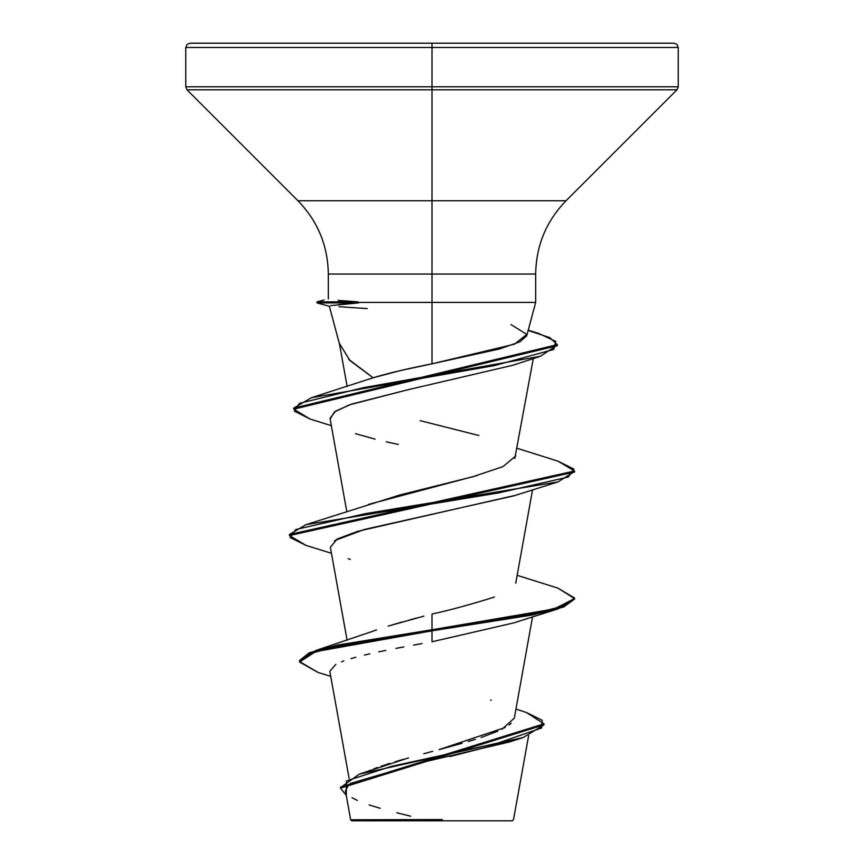 <?xml version="1.0" encoding="UTF-8"?>
<svg xmlns="http://www.w3.org/2000/svg" width="864" height="864" viewBox="0 0 864 864"><rect width="100%" height="100%" fill="white"/><g stroke="black" fill="none" stroke-linecap="round" stroke-linejoin="round"><path stroke-width="1.3" d="M528.628 735.685L513.508 819.623L512.341 820.8L432 820.8L432 819.709L432 820.8L512.341 820.8M442.228 819.547L350.698 819.796L425.92 819.871M348.743 359.359L373.118 377.773L399.751 370.721L432 363.82L432 47.477L678.24 47.477L432 47.477L678.24 47.477L432 47.477L432 86.789L678.24 86.789L432 86.789L432 89.813L676.987 89.813L432 89.813L432 200.75L566.05 200.75L676.987 89.813L678.24 86.789L678.24 47.477L676.987 44.453L673.963 43.2L432 43.2L673.963 43.2L432 43.2L432 47.477L185.76 47.477L432 47.477L185.76 47.477L432 47.477L432 43.2L190.037 43.2L432 43.2L190.037 43.2L187.013 44.453L185.76 47.477L185.76 86.789L432 86.789L185.76 86.789L187.013 89.813L432 89.813L187.013 89.813L297.95 200.75L432 200.75L432 274.061L328.32 274.061C327.877 245.614 317.758 221.184 297.95 200.75L566.05 200.75C546.242 221.184 536.123 245.614 535.68 274.061L432 274.061L432 363.82L499.478 348.97L519.955 341.788L526.727 335.815L535.68 302.4L357.923 302.4L358.614 302.929L330.772 305.608M339.692 300.521L357.923 302.4L535.68 302.4L535.68 274.061L328.32 274.061L328.32 298.933M368.507 771.012L370.17 770.31M373.799 768.863L377.449 767.513M381.186 766.206L389.686 763.42M394.924 761.821L403.304 759.359M408.542 757.879L359.132 774.22L340.546 787.612M423.716 753.743L432.659 751.345M505.278 727.477L439.063 749.639L462.11 743.299M468.202 741.528L475.276 739.379M481.129 737.489L497.74 731.246M501.973 729.259L514.328 718.114L532.559 616.788M371.79 631.627L376.51 629.899M423.889 616.14L388.098 626.108M394.081 624.316L402.214 621.983M409.072 620.093L417.139 617.922M432 614.023L432 629.759L315.695 650.538L299.538 660.517L309.182 652.828L337.144 645.138L432 629.759L432 614.023C449.377 610.308 470.2 604.638 494.467 597.035M368.366 504.436L476.852 475.61M514.771 458.503L533.326 358.517M510.948 324.572L526.802 334.39L514.447 344.196L432 363.82C408.218 368.474 388.595 373.129 373.118 377.773L350.028 360.644L339.412 343.516M330.07 418.252L335.556 411.178L351.518 404.114L407.02 389.966L349.52 404.816L334.368 412.009L330.145 419.04L346.831 511.812M515.549 495.288L357.631 531.338L337.154 539.05L330.361 547.236L347.112 640.354M421.999 643.572L413.543 645.116M403.834 646.92L395.939 648.41M385.733 650.43L378.734 651.866M369.846 653.81L364.478 655.063M355.871 657.245L351.076 658.595L355.871 657.245M343.883 660.917L341.496 661.792M335.858 664.308L329.821 671.285L349.099 778.388M515.592 739.778L449.626 756.637M509.026 725.026L511.153 723.244M515.959 709.042L526.522 712.562L542.203 720.274L541.631 727.974L497.038 743.396L359.132 774.22M340.513 788.141L346.259 795.366L346.453 780.916L391.1 766.454L523.12 737.554L543.974 724.885L340.513 788.141L340.513 787.082L543.974 723.848L526.457 712.541M557.928 588.146L574.56 598.007L563.706 605.945L532.807 613.883L432 629.759L432 630.817L337.144 646.196L309.182 653.886L299.538 661.576L318.19 672.505M523.12 737.554L509.414 741.992L420.757 762.728L350.341 783.475M348.862 784.544L345.427 790.765M351.994 797.71L357.34 800.431M369.133 804.913L380.138 808.294M396.803 812.776L410.616 816.199M330.739 676.361L318.114 672.484L299.581 662.062L315.522 651.65L432 630.817L432 641.768L513.702 622.912L558.004 608.904L432 630.817L532.807 614.941L563.706 607.003L574.56 599.065L558.004 608.904M373.118 377.773L311.332 397.742L494.575 365.558L553.738 349.466L555.703 341.42L538.488 333.374L528.239 330.167M420.12 420.638L478.883 435.51M515.797 455.9L503.032 466.582L473.083 476.669L399.632 495.029L305.996 524.664L498.668 492.912L568.242 477.036L573.934 469.098L558.014 461.16L517.169 448.308M432 641.768L432 629.759L554.126 608.969L574.506 598.568L558.004 588.168L517.169 575.316M557.928 461.138L574.56 470.999L289.44 534.503L305.996 524.664M528.152 330.491L549.731 337.576L557.302 344.65L293.738 408.1L311.332 397.742M306.072 545.422L289.44 535.561L574.56 472.057L574.56 470.999M310.014 419.008L293.738 409.158L557.302 345.708L557.302 344.65M350.309 559.408L348.17 558.673M334.562 540.637L364.403 529.459L513.68 495.904L558.004 481.896L365.31 513.648L295.747 529.524L290.066 537.462L305.996 545.4L331.441 553.284M398.304 444.431L386.327 441.839M375.084 439.15L355.536 433.674M407.02 389.966L512.914 365.234L540.216 356.324L363.517 387.655L299.452 403.315L294.419 411.145L309.938 418.975L331.344 425.704M367.189 308.588L339.055 306.709M557.258 345.179L540.216 356.324M574.506 471.528L558.004 481.896M338.882 304.549L358.614 302.929L317.034 302.929L358.614 302.929L357.923 301.871L317.034 301.871L357.923 301.871L338.083 300.38M351.659 820.8L432 820.8L351.659 820.8L350.654 819.796L345.438 790.83M329.324 306.126L339.768 345.136M515.754 583.157L532.559 489.78M347.144 386.543L339.552 344.315M490.676 700.045L491.26 700.272M372.308 631.433L315.695 650.538M543.974 723.848L543.974 724.907M299.538 660.517L299.538 661.576M574.56 599.065L574.56 598.007M289.44 535.561L289.44 534.503M293.738 409.158L293.738 408.1M329.648 306.31L317.023 302.929L317.023 301.871L324.14 299.97"/></g></svg>
